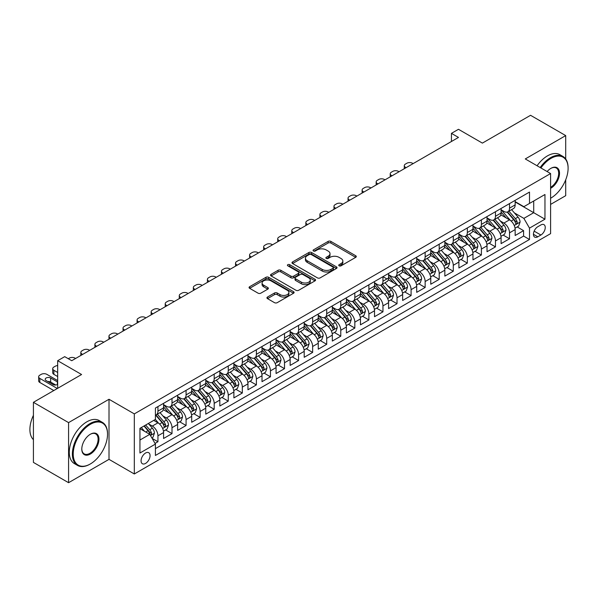 <?xml version="1.0" encoding="UTF-8"?>
<svg xmlns="http://www.w3.org/2000/svg" width="598" height="598" viewBox="0 0 598 598"><rect width="100%" height="100%" fill="white"/><g stroke="black" fill="none" stroke-linecap="round" stroke-linejoin="round"><path stroke-width="0.9" d="M339.118 265.818A1.368 0.792 0 0 0 341.054 265.818L355.72 257.349A1.951 1.129 0 0 0 356.288 256.549A1.951 1.129 0 0 0 355.72 255.75L330.873 241.405A1.951 1.129 0 0 0 328.108 241.405L313.442 249.874A1.368 0.792 0 0 0 313.046 250.435A1.368 0.792 0 0 0 313.442 250.988A1.368 0.792 0 0 0 315.378 250.988L317.276 249.897A6.249 3.603 0 0 1 326.112 249.897L328.182 251.093A6.249 3.603 0 0 1 330.006 253.642A6.249 3.603 0 0 1 328.182 256.191L326.284 257.29A1.368 0.792 0 0 0 325.88 257.843A1.368 0.792 0 0 0 326.284 258.403A1.368 0.792 0 0 0 328.212 258.403L330.111 257.304A6.249 3.603 0 0 1 338.946 257.304L341.017 258.5A6.249 3.603 0 0 1 342.848 261.057A6.249 3.603 0 0 1 341.017 263.606L339.118 264.697A1.368 0.792 0 0 0 338.722 265.258A1.368 0.792 0 0 0 339.118 265.818L339.118 264.697M145.568 463.42A6.361 3.678 120 0 0 149.724 457.806A6.361 3.678 120 0 0 148.752 452.708A6.361 3.678 120 0 0 145.568 453.022A6.361 3.678 120 0 0 141.412 458.629A6.361 3.678 120 0 0 142.391 463.734A6.361 3.678 120 0 0 145.568 463.42M267.508 297.034A1.951 1.129 0 0 0 266.94 297.834A1.951 1.129 0 0 0 267.508 298.634L274.482 302.655A1.951 1.129 0 0 0 277.24 302.655L293.528 293.252A1.951 1.129 0 0 0 294.104 292.452A1.951 1.129 0 0 0 293.528 291.66L268.681 277.315A1.951 1.129 0 0 0 265.923 277.315L249.635 286.719A1.951 1.129 0 0 0 249.067 287.511A1.951 1.129 0 0 0 249.635 288.311L258.059 293.17A1.951 1.129 0 0 0 260.818 293.17L267.784 289.148A1.951 1.129 0 0 0 268.36 288.348A1.951 1.129 0 0 0 267.784 287.556L263.613 285.141A5.225 3.012 0 0 1 262.081 283.011A5.225 3.012 0 0 1 265.303 280.223A5.225 3.012 0 0 1 270.999 280.881L287.354 290.322A5.225 3.012 0 0 1 288.886 292.452A5.225 3.012 0 0 1 285.657 295.24A5.225 3.012 0 0 1 279.969 294.582L277.24 293.013A1.951 1.129 0 0 0 274.482 293.013L267.508 297.034L267.508 298.634M565.708 158.993L565.708 135.597L530.553 115.302L482.384 143.109L458.479 129.303L451.445 133.361L458.479 137.428L71.738 360.706L64.704 356.647L57.677 360.706L57.677 388.311M68.576 422.614L68.576 482.698L109.008 459.354L109.008 399.27L68.576 422.614L33.413 402.319L81.582 374.512L57.677 360.706M109.008 399.27L134.318 413.891L550.594 173.555L550.594 233.639L134.318 473.975L134.318 413.891M565.708 135.597L525.276 158.941L550.594 173.555M317.411 277.868A1.951 1.129 0 0 0 320.177 277.868L336.465 268.465A1.951 1.129 0 0 0 337.033 267.665A1.951 1.129 0 0 0 336.465 266.872L311.618 252.528A1.951 1.129 0 0 0 308.852 252.528L292.564 261.931A1.951 1.129 0 0 0 291.996 262.724A1.951 1.129 0 0 0 292.564 263.524L317.411 277.868M288.348 266.11A1.368 0.792 0 0 1 289.738 266.304L289.738 264.682L314.997 279.266A1.951 1.129 0 0 1 315.572 280.058A1.951 1.129 0 0 1 314.997 280.858L298.708 290.262A1.951 1.129 0 0 1 295.95 290.262L271.103 275.917L271.103 274.325A1.951 1.129 0 0 0 270.528 275.117A1.951 1.129 0 0 0 271.103 275.917M271.103 274.325L278.07 270.296A1.951 1.129 0 0 1 280.836 270.296L290.912 276.119A1.951 1.129 0 0 0 293.67 276.119L298.297 273.443A1.951 1.129 0 0 0 298.865 272.651A1.951 1.129 0 0 0 298.297 271.851L287.802 265.796A1.368 0.792 0 0 1 287.406 265.235A1.368 0.792 0 0 1 288.243 264.51A1.368 0.792 0 0 1 289.738 264.682M68.576 482.698L33.413 462.404L33.413 402.319M550.594 204.411L565.708 195.681L565.708 179.789M155.024 443.424L157.947 441.735L152.109 438.371M148.79 424.027L152.318 426.068A7.953 4.59 60 0 1 157.947 435.807L163.568 432.563L163.568 438.491L172.007 433.617L165.609 429.925M162.85 415.909L166.386 417.95A7.953 4.59 60 0 1 172.007 427.69L177.636 424.445L177.636 430.373L186.075 425.499L179.677 421.807M176.918 407.791L180.447 409.832A7.953 4.59 60 0 1 186.075 419.572L191.696 416.328L191.696 422.255L200.136 417.382L193.737 413.689M190.979 399.673L194.507 401.707A7.953 4.59 60 0 1 200.136 411.454L205.764 408.202L205.764 414.13L214.196 409.264L207.798 405.564M205.039 391.555L208.575 393.589A7.953 4.59 60 0 1 214.196 403.336L219.825 400.084L219.825 406.012L228.264 401.138L221.865 397.446M219.107 383.43L222.635 385.471A7.953 4.59 60 0 1 228.264 395.211L233.885 391.967L233.885 397.894L242.325 393.021L235.926 389.328M233.168 375.312L236.703 377.353A7.953 4.59 60 0 1 242.325 387.093L247.953 383.849L247.953 389.776L256.385 384.903L249.986 381.21M247.236 367.194L250.764 369.235A7.953 4.59 60 0 1 256.385 378.975L262.014 375.731L262.014 381.659L270.453 376.785L264.054 373.092M261.296 359.077L264.824 361.11A7.953 4.59 60 0 1 270.453 370.857L276.074 367.606L276.074 373.533L284.513 368.667L278.115 364.967M275.357 350.959L278.892 352.992A7.953 4.59 60 0 1 284.513 362.739L290.142 359.488L290.142 365.415L298.581 360.542L292.183 356.849M289.425 342.833L292.953 344.874A7.953 4.59 60 0 1 298.581 354.614L304.203 351.37L304.203 357.298L312.642 352.424L306.243 348.731M303.485 334.716L307.013 336.756A7.953 4.59 60 0 1 312.642 346.496L318.263 343.252L318.263 349.18L326.702 344.306L320.304 340.613M317.545 326.598L321.081 328.638A7.953 4.59 60 0 1 326.702 338.378L332.331 335.134L332.331 341.062L340.77 336.188L334.372 332.495M331.613 318.48L335.142 320.513A7.953 4.59 60 0 1 340.77 330.26L346.392 327.009L346.392 332.937L354.831 328.07L348.432 324.37M345.674 310.362L349.202 312.395A7.953 4.59 60 0 1 354.831 322.143L360.459 318.891L360.459 324.819L368.891 319.945L362.493 316.252M359.734 302.237L363.27 304.277A7.953 4.59 60 0 1 368.891 314.017L374.52 310.773L374.52 316.701L382.959 311.827L376.561 308.134M373.802 294.119L377.331 296.16A7.953 4.59 60 0 1 382.959 305.899L388.58 302.655L388.58 308.583L397.02 303.709L390.621 300.017M387.863 286.001L391.398 288.042A7.953 4.59 60 0 1 397.02 297.782L402.648 294.537L402.648 300.465L411.088 295.591L404.682 291.899M401.931 277.883L405.459 279.916A7.953 4.59 60 0 1 411.088 289.664L416.709 286.412L416.709 292.34L425.148 287.474L418.75 283.773M415.991 269.765L419.519 271.798A7.953 4.59 60 0 1 425.148 281.546L430.769 278.294L430.769 284.222L439.209 279.348L432.81 275.656M430.052 261.64L433.587 263.681A7.953 4.59 60 0 1 439.209 273.421L444.837 270.176L444.837 276.104L453.277 271.23L446.878 267.538M444.12 253.522L447.648 255.563A7.953 4.59 60 0 1 453.277 265.303L458.898 262.059L458.898 267.986L467.337 263.113L460.938 259.42M458.18 245.404L461.708 247.445A7.953 4.59 60 0 1 467.337 257.185L472.966 253.941L472.966 259.868L481.397 254.995L474.999 251.302M472.241 237.286L475.776 239.32A7.953 4.59 60 0 1 481.397 249.067L487.026 245.815L487.026 251.743L495.465 246.877L489.067 243.177M486.309 229.169L489.837 231.202A7.953 4.59 60 0 1 495.465 240.949L501.087 237.698L501.087 243.625L509.526 238.751L509.526 232.831A7.953 4.59 -120 0 0 503.905 223.084L500.369 221.043M503.127 235.059L509.526 238.751M163.568 432.563A7.953 4.59 -120 0 0 157.947 422.823L153.723 420.387M177.636 424.445A7.953 4.59 -120 0 0 172.007 414.698L163.314 409.682M191.696 416.328A7.953 4.59 -120 0 0 186.075 406.58L177.374 401.557M205.764 408.202A7.953 4.59 -120 0 0 200.136 398.462L191.435 393.439M219.825 400.084A7.953 4.59 -120 0 0 214.196 390.345L205.503 385.321M233.885 391.967A7.953 4.59 -120 0 0 228.264 382.227L219.563 377.203M247.953 383.849A7.953 4.59 -120 0 0 242.325 374.101L233.631 369.086M262.014 375.731A7.953 4.59 -120 0 0 256.385 365.983L247.692 360.96M276.074 367.606A7.953 4.59 -120 0 0 270.453 357.866L261.752 352.842M290.142 359.488A7.953 4.59 -120 0 0 284.513 349.748L275.82 344.725M304.203 351.37A7.953 4.59 -120 0 0 298.581 341.63L289.881 336.607M318.263 343.252A7.953 4.59 -120 0 0 312.642 333.505L303.941 328.489M332.331 335.134A7.953 4.59 -120 0 0 326.702 325.387L318.009 320.364M346.392 327.009A7.953 4.59 -120 0 0 340.77 317.269L332.069 312.246M360.459 318.891A7.953 4.59 -120 0 0 354.831 309.151L346.137 304.128M374.52 310.773A7.953 4.59 -120 0 0 368.891 301.033L360.198 296.01M388.58 302.655A7.953 4.59 -120 0 0 382.959 292.908L374.258 287.892M402.648 294.537A7.953 4.59 -120 0 0 397.02 284.79L388.326 279.767M386.899 278.945L382.959 276.672L382.959 281.217A7.953 4.59 60 0 1 381.307 284.857A7.953 4.59 60 0 1 377.331 284.469L374.52 282.839M416.709 286.412A7.953 4.59 -120 0 0 411.088 276.672L402.387 271.649M430.769 278.294A7.953 4.59 -120 0 0 425.148 268.554L416.447 263.531M444.837 270.176A7.953 4.59 -120 0 0 439.209 260.436L430.515 255.413M458.898 262.059A7.953 4.59 -120 0 0 453.277 252.311L444.576 247.295M472.966 253.941A7.953 4.59 -120 0 0 467.337 244.193L458.636 239.17M487.026 245.815A7.953 4.59 -120 0 0 481.397 236.075L472.704 231.052M501.087 237.698A7.953 4.59 -120 0 0 495.465 227.958L486.765 222.934M540.891 224.953L537.796 226.739A6.167 3.558 120 0 0 533.767 232.174A6.167 3.558 120 0 0 534.709 237.114A6.167 3.558 120 0 0 537.796 236.808L540.891 235.021A6.167 3.558 120 0 0 544.913 229.587A6.167 3.558 120 0 0 543.971 224.646A6.167 3.558 120 0 0 540.891 224.953M139.947 440.031L149.792 434.35L155.413 444.09L155.413 455.459L529.499 239.484L529.499 228.122L523.87 218.375L514.437 212.925M155.413 444.09L139.947 453.022L139.947 428.34L155.413 419.407L155.413 408.045L529.499 192.07L529.499 203.432L544.965 194.507L544.965 219.189L529.499 228.122M163.568 404.629L166.386 406.259A7.953 4.59 60 0 0 170.363 406.647L175.984 403.403A7.953 4.59 -120 0 0 177.636 399.763L177.636 395.211M177.636 396.511L180.447 398.133A7.953 4.59 60 0 0 184.423 398.53L190.052 395.285A7.953 4.59 -120 0 0 191.696 391.645L191.696 387.093M191.696 388.394L194.507 390.016A7.953 4.59 60 0 0 198.491 390.412L204.112 387.168A7.953 4.59 -120 0 0 205.764 383.52L205.764 378.975M205.764 380.276L208.575 381.898A7.953 4.59 60 0 0 212.552 382.294L218.173 379.042A7.953 4.59 -120 0 0 219.825 375.402L219.825 370.857M219.825 372.158L222.635 373.78A7.953 4.59 60 0 0 226.612 374.176L232.241 370.924A7.953 4.59 -120 0 0 233.885 367.284L233.885 362.739M233.885 364.033L236.703 365.662A7.953 4.59 60 0 0 240.68 366.051L246.301 362.807A7.953 4.59 -120 0 0 247.953 359.166L247.953 354.614M247.953 355.915L250.764 357.537A7.953 4.59 60 0 0 254.741 357.933L260.369 354.689A7.953 4.59 -120 0 0 262.014 351.048L262.014 346.496M262.014 347.797L264.824 349.419A7.953 4.59 60 0 0 268.801 349.815L274.43 346.571A7.953 4.59 -120 0 0 276.074 342.923L276.074 338.378M276.074 339.679L278.892 341.301A7.953 4.59 60 0 0 282.869 341.697L288.49 338.446A7.953 4.59 -120 0 0 290.142 334.805L290.142 330.26M290.142 331.561L292.953 333.183A7.953 4.59 60 0 0 296.929 333.579L302.558 330.328A7.953 4.59 -120 0 0 304.203 326.687L304.203 322.143M304.203 323.436L307.013 325.065A7.953 4.59 60 0 0 310.997 325.454L316.619 322.21A7.953 4.59 -120 0 0 318.263 318.57L318.263 314.017M318.263 315.318L321.081 316.94A7.953 4.59 60 0 0 325.058 317.336L330.679 314.092A7.953 4.59 -120 0 0 332.331 310.452L332.331 305.899M332.331 307.2L335.142 308.822A7.953 4.59 60 0 0 339.118 309.218L344.747 305.974A7.953 4.59 -120 0 0 346.392 302.326L346.392 297.782M346.392 299.082L349.202 300.704A7.953 4.59 60 0 0 353.186 301.1L358.807 297.849A7.953 4.59 -120 0 0 360.459 294.209L360.459 289.664M360.459 290.964L363.27 292.586A7.953 4.59 60 0 0 367.247 292.983L372.875 289.731A7.953 4.59 -120 0 0 374.52 286.091L374.52 281.546M388.58 274.721L391.398 276.343A7.953 4.59 60 0 0 395.375 276.739L400.996 273.495A7.953 4.59 -120 0 0 402.648 269.855L402.648 265.303M402.648 266.603L405.459 268.225A7.953 4.59 60 0 0 409.436 268.622L415.064 265.377A7.953 4.59 -120 0 0 416.709 261.73L416.709 257.185M416.709 258.486L419.519 260.108A7.953 4.59 60 0 0 423.496 260.504L429.125 257.252A7.953 4.59 -120 0 0 430.769 253.612L430.769 249.067M430.769 250.368L433.587 251.99A7.953 4.59 60 0 0 437.564 252.386L443.185 249.134A7.953 4.59 -120 0 0 444.837 245.494L444.837 240.949M444.837 242.242L447.648 243.872A7.953 4.59 60 0 0 451.625 244.261L457.253 241.016A7.953 4.59 -120 0 0 458.898 237.376L458.898 232.824M458.898 234.124L461.708 235.754A7.953 4.59 60 0 0 465.693 236.143L471.314 232.899A7.953 4.59 -120 0 0 472.966 229.258L472.966 224.706M472.966 226.007L475.776 227.629A7.953 4.59 60 0 0 479.753 228.025L485.374 224.781A7.953 4.59 -120 0 0 487.026 221.133L487.026 216.588M487.026 217.889L489.837 219.511A7.953 4.59 60 0 0 493.813 219.907L499.442 216.655A7.953 4.59 -120 0 0 501.087 213.015L501.087 208.47M155.413 448.642L523.586 236.075L523.586 230.634L515.155 235.507L515.155 229.58A7.953 4.59 -120 0 0 509.526 219.84L500.832 214.817M501.087 209.771L503.905 211.393A7.953 4.59 -120 0 0 507.881 211.789A7.953 4.59 -120 0 0 509.526 208.141L509.526 203.597M507.881 211.789L513.503 208.538A7.953 4.59 -120 0 0 515.155 204.897L515.155 200.352M157.947 406.58L157.947 411.125A7.953 4.59 60 0 1 156.295 414.773A7.953 4.59 60 0 1 155.413 415.094M156.295 414.773L161.923 411.521A7.953 4.59 -120 0 0 163.568 407.881L163.568 403.336M172.007 398.462L172.007 403.007A7.953 4.59 60 0 1 170.363 406.647M186.075 390.345L186.075 394.889A7.953 4.59 60 0 1 184.423 398.53M200.136 382.219L200.136 386.771A7.953 4.59 60 0 1 198.491 390.412M214.196 374.101L214.196 378.654A7.953 4.59 60 0 1 212.552 382.294M228.264 365.983L228.264 370.528A7.953 4.59 60 0 1 226.612 374.176M242.325 357.866L242.325 362.41A7.953 4.59 60 0 1 240.68 366.051M256.385 349.748L256.385 354.293A7.953 4.59 60 0 1 254.741 357.933M270.453 341.622L270.453 346.175A7.953 4.59 60 0 1 268.801 349.815M284.513 333.505L284.513 338.057A7.953 4.59 60 0 1 282.869 341.697M298.581 325.387L298.581 329.932A7.953 4.59 60 0 1 296.929 333.579M312.642 317.269L312.642 321.814A7.953 4.59 60 0 1 310.997 325.454M326.702 309.151L326.702 313.696A7.953 4.59 60 0 1 325.058 317.336M340.77 301.033L340.77 305.578A7.953 4.59 60 0 1 339.118 309.218M354.831 292.908L354.831 297.46A7.953 4.59 60 0 1 353.186 301.1M368.891 284.79L368.891 289.335A7.953 4.59 60 0 1 367.247 292.983M381.307 284.857L386.936 281.613A7.953 4.59 -120 0 0 388.58 277.973L388.58 273.421M397.02 268.554L397.02 273.099A7.953 4.59 60 0 1 395.375 276.739M411.088 260.436L411.088 264.981A7.953 4.59 60 0 1 409.436 268.622M425.148 252.311L425.148 256.863A7.953 4.59 60 0 1 423.496 260.504M439.209 244.193L439.209 248.738A7.953 4.59 60 0 1 437.564 252.386M453.277 236.075L453.277 240.62A7.953 4.59 60 0 1 451.625 244.261M467.337 227.958L467.337 232.502A7.953 4.59 60 0 1 465.693 236.143M481.397 219.84L481.397 224.385A7.953 4.59 60 0 1 479.753 228.025M495.465 211.714L495.465 216.267A7.953 4.59 60 0 1 493.813 219.907M495.465 240.949L495.465 246.877M481.397 249.067L481.397 254.995M467.337 257.185L467.337 263.113M453.277 265.303L453.277 271.23M439.209 273.421L439.209 279.348M425.148 281.546L425.148 287.474M411.088 289.664L411.088 295.591M397.02 297.782L397.02 303.709M382.959 305.899L382.959 311.827M368.891 314.017L368.891 319.945M354.831 322.143L354.831 328.07M340.77 330.26L340.77 336.188M326.702 338.378L326.702 344.306M312.642 346.496L312.642 352.424M298.581 354.614L298.581 360.542M284.513 362.739L284.513 368.667M270.453 370.857L270.453 376.785M256.385 378.975L256.385 384.903M242.325 387.093L242.325 393.021M228.264 395.211L228.264 401.138M214.196 403.336L214.196 409.264M200.136 411.454L200.136 417.382M186.075 419.572L186.075 425.499M172.007 427.69L172.007 433.617M157.947 435.807L157.947 441.735M149.792 434.35L139.947 428.669M523.87 218.375L533.715 212.694L533.715 201.003L544.965 194.507M515.155 201.975L544.965 219.189M515.155 201.646L523.87 206.684L529.499 203.432M109.008 459.354L134.318 473.975M451.445 133.361L451.445 141.487M517.188 226.941L523.586 230.634M523.586 236.075L529.499 239.484M339.664 266.005L341.017 265.228A6.249 3.603 0 0 0 342.848 262.679L342.848 261.057M330.006 253.642L330.006 255.264A6.249 3.603 0 0 1 328.182 257.813L326.829 258.598M355.69 257.364L330.873 243.035A1.951 1.129 0 0 0 328.108 243.035L313.987 251.182M336.465 266.872L336.465 268.465L311.618 254.15A1.951 1.129 0 0 0 308.852 254.15L292.594 263.539M333.011 268.225A1.368 0.792 0 0 0 333.415 267.665A1.368 0.792 0 0 0 333.011 267.112L311.199 254.516A1.368 0.792 0 0 0 309.271 254.516L307.267 255.675A6.249 3.603 0 0 0 305.436 258.224A6.249 3.603 0 0 0 307.267 260.773L322.173 269.384A6.249 3.603 0 0 0 331.008 269.384L333.011 268.225L333.011 269.848A1.368 0.792 0 0 0 333.415 269.294L333.415 267.665M305.436 258.224L305.436 259.846A6.249 3.603 0 0 0 307.267 262.395L307.267 260.773M333.011 269.848L331.008 271.006A6.249 3.603 0 0 1 322.173 271.006L307.267 262.395M271.126 275.932L278.07 271.926L278.07 270.296M298.865 272.651L298.865 274.273A1.951 1.129 0 0 1 298.297 275.073L293.67 277.741A1.951 1.129 0 0 1 290.912 277.741L280.836 271.926A1.951 1.129 0 0 0 278.07 271.926M289.738 266.304L314.974 280.873M301.362 282.151A5.225 3.012 0 0 0 307.058 282.809A5.225 3.012 0 0 0 310.28 280.021A5.225 3.012 0 0 0 308.747 277.891L302.984 274.564A1.951 1.129 0 0 0 300.226 274.564L295.606 277.233A1.951 1.129 0 0 0 295.031 278.025A1.951 1.129 0 0 0 295.606 278.825L301.362 282.151L301.362 283.773A5.225 3.012 0 0 0 307.058 284.431A5.225 3.012 0 0 0 310.28 281.643L310.28 280.021M295.031 278.025L295.031 279.655A1.951 1.129 0 0 0 295.606 280.447L295.606 278.825M301.362 283.773L295.606 280.447M288.886 292.452L288.886 294.074A5.225 3.012 0 0 1 285.657 296.862A5.225 3.012 0 0 1 279.969 296.212L277.24 294.635A1.951 1.129 0 0 0 274.482 294.635L267.538 298.649M262.081 283.011L262.081 284.633A5.225 3.012 0 0 0 263.613 286.763L263.613 285.141M267.762 289.163L263.613 286.763M293.506 293.267L268.681 278.937A1.951 1.129 0 0 0 265.923 278.937L249.658 288.326M515.035 228.189L518.668 226.089L520.073 222.03A5.27 3.042 -120 0 0 518.018 217.081L511.596 209.644M406.094 167.672L405.459 167.305A3.977 2.295 -0 0 1 404.293 165.683A3.977 2.295 -0 0 1 405.459 164.054L406.864 163.247A3.977 2.295 -0 0 1 412.493 163.247L413.121 163.613M510.311 220.348L502.686 211.528A15.212 8.783 -120 0 0 501.087 209.853M506.132 217.874L501.864 212.94A12.633 7.288 -120 0 0 501.087 212.088M507.164 212.073L513.66 219.601A5.27 3.042 60 0 1 515.543 223.226C516.336 224.287 516.896 223.966 517.225 222.254A5.27 3.042 -120 0 0 515.349 218.621L508.92 211.184M507.545 211.946L514.527 220.034A2.684 1.547 60 0 1 515.207 221.088L517.225 222.254M515.543 223.226L515.925 223.854M550.594 198.237L550.945 198.035L550.594 198.237A24.264 14.008 120 0 0 550.945 198.035L550.945 198.035A24.264 14.008 120 0 0 568.1 168.322A24.264 14.008 120 0 0 550.945 158.41A24.264 14.008 120 0 0 540.898 167.963M540.173 167.545A24.862 14.352 -60 0 1 550.519 157.685A24.862 14.352 -60 0 1 562.95 156.452A24.862 14.352 -60 0 1 568.1 167.829A24.862 14.352 -60 0 1 568.1 168.075M547.125 171.559A12.132 7.004 -60 0 1 550.945 168.322A12.132 7.004 -60 0 1 559.519 173.271A12.132 7.004 -60 0 1 550.945 188.131A12.132 7.004 -60 0 1 550.594 188.325M537.079 165.758A24.862 14.352 -60 0 1 547.424 155.899A24.862 14.352 -60 0 1 559.855 154.665L562.95 156.452M550.594 187.361A11.534 6.66 120 0 0 558.069 177.187A11.534 6.66 120 0 0 556.29 167.993A11.534 6.66 120 0 0 550.728 168.449M89.947 464.19L90.373 463.943A24.264 14.008 120 0 0 107.528 434.23A24.264 14.008 120 0 0 90.373 424.318A24.264 14.008 120 0 0 73.218 454.039A24.264 14.008 120 0 0 90.373 463.943L89.947 464.19A24.862 14.352 -60 0 1 77.523 465.416A24.862 14.352 -60 0 1 73.711 445.495A24.862 14.352 -60 0 1 89.947 423.593A24.862 14.352 -60 0 1 102.378 422.36A24.862 14.352 -60 0 1 107.528 433.737A24.862 14.352 -60 0 1 107.528 433.984M90.373 454.039A12.132 7.004 -60 0 1 81.791 449.083A12.132 7.004 -60 0 1 90.373 434.23L90.373 434.23A12.132 7.004 -60 0 1 98.954 439.179A12.132 7.004 -60 0 1 90.373 454.039M81.799 448.836A11.534 6.66 120 0 0 84.183 453.882A11.534 6.66 120 0 0 89.947 453.306A11.534 6.66 120 0 0 97.489 443.14A11.534 6.66 120 0 0 95.717 433.901A11.534 6.66 120 0 0 90.156 434.357M77.523 465.416L74.429 463.637A24.862 14.352 -60 0 1 70.616 443.709A24.862 14.352 -60 0 1 86.86 421.807A24.862 14.352 -60 0 1 99.283 420.573L102.378 422.36M33.413 439.665A24.862 14.352 -60 0 1 33.413 415.311M500.967 236.307L504.607 234.207L506.013 230.148A5.27 3.042 -120 0 0 503.957 225.199L497.536 217.762M392.026 175.79L391.398 175.423A3.977 2.295 -0 0 1 390.232 173.801A3.977 2.295 -0 0 1 391.398 172.179L392.804 171.364A3.977 2.295 -0 0 1 398.425 171.364L399.06 171.731M496.243 228.473L488.626 219.645A15.212 8.783 -120 0 0 487.026 217.978M492.064 225.992L487.804 221.058A12.633 7.288 -120 0 0 487.026 220.214M493.096 220.191L499.599 227.718A5.27 3.042 60 0 1 501.475 231.344C502.268 232.405 502.828 232.084 503.165 230.372A5.27 3.042 -120 0 0 501.288 226.739L494.86 219.302M493.485 220.071L500.466 228.152A2.684 1.547 60 0 1 501.139 229.206L503.165 230.372M501.475 231.344L501.864 231.972M486.907 244.425L490.539 242.325L491.945 238.266A5.27 3.042 -120 0 0 489.897 233.317L483.468 225.88M377.966 183.907L377.331 183.541A3.977 2.295 -0 0 1 376.164 181.919A3.977 2.295 -0 0 1 377.331 180.297L378.736 179.482A3.977 2.295 -0 0 1 384.365 179.482L384.992 179.849M482.182 236.591L474.558 227.763A15.212 8.783 -120 0 0 472.966 226.096M478.004 234.117L473.743 229.176A12.633 7.288 -120 0 0 472.966 228.331M479.035 228.309L485.539 235.836A5.27 3.042 60 0 1 487.415 239.469C488.207 240.523 488.768 240.202 489.104 238.49A5.27 3.042 -120 0 0 487.221 234.865L480.799 227.419M479.417 228.189L486.398 236.27A2.684 1.547 60 0 1 487.078 237.324L489.104 238.49M487.415 239.469L487.796 240.09M472.846 252.543L476.479 250.45L477.884 246.383A5.27 3.042 -120 0 0 475.829 241.435L469.408 233.997M363.898 192.025L363.27 191.659A3.977 2.295 -0 0 1 362.104 190.037A3.977 2.295 -0 0 1 363.27 188.415L364.675 187.6A3.977 2.295 -0 0 1 370.304 187.6L370.932 187.966M468.122 244.709L460.497 235.889A15.212 8.783 -120 0 0 458.898 234.214M463.936 242.235L459.675 237.301A12.633 7.288 -120 0 0 458.898 236.449M464.975 236.427L471.471 243.954A5.27 3.042 60 0 1 473.354 247.587C474.139 248.648 474.707 248.32 475.036 246.608A5.27 3.042 -120 0 0 473.16 242.982L466.732 235.545M465.356 236.307L472.338 244.395A2.684 1.547 60 0 1 473.018 245.442L475.036 246.608M473.354 247.587L473.736 248.207M458.778 260.661L462.418 258.568L463.824 254.509A5.27 3.042 -120 0 0 461.768 249.56L455.34 242.115M349.837 200.151L349.202 199.784A3.977 2.295 -0 0 1 348.043 198.155A3.977 2.295 -0 0 1 349.202 196.533L350.615 195.725A3.977 2.295 -0 0 1 356.236 195.725L356.871 196.084M454.054 252.827L446.437 244.006A15.212 8.783 -120 0 0 444.837 242.332M449.875 250.353L445.615 245.419A12.633 7.288 -120 0 0 444.837 244.567M450.907 244.552L457.41 252.072A5.27 3.042 60 0 1 459.286 255.705C460.079 256.766 460.639 256.437 460.976 254.733A5.27 3.042 -120 0 0 459.1 251.1L452.671 243.663M451.288 244.425L458.277 252.513A2.684 1.547 60 0 1 458.95 253.559L460.976 254.733M459.286 255.705L459.668 256.333M444.718 268.786L448.351 266.686L449.756 262.627A5.27 3.042 -120 0 0 447.708 257.678L441.279 250.241M335.777 208.268L335.142 207.902A3.977 2.295 -0 0 1 333.976 206.28A3.977 2.295 -0 0 1 335.142 204.651L336.547 203.843A3.977 2.295 -0 0 1 342.176 203.843L342.804 204.21M439.993 260.945L432.369 252.124A15.212 8.783 -120 0 0 430.769 250.45M435.815 258.471L431.554 253.537A12.633 7.288 -120 0 0 430.769 252.685M436.846 252.67L443.342 260.197A5.27 3.042 60 0 1 445.226 263.823C446.018 264.884 446.579 264.563 446.915 262.851A5.27 3.042 -120 0 0 445.032 259.218L438.611 251.78M437.228 252.543L444.209 260.631A2.684 1.547 60 0 1 444.89 261.685L446.915 262.851M445.226 263.823L445.607 264.451M430.657 276.904L434.29 274.803L435.695 270.745A5.27 3.042 -120 0 0 433.64 265.796L427.219 258.358M321.709 216.386L321.081 216.02A3.977 2.295 -0 0 1 319.915 214.398A3.977 2.295 -0 0 1 321.081 212.776L322.486 211.961A3.977 2.295 -0 0 1 328.108 211.961L328.743 212.327M425.925 269.07L418.308 260.242A15.212 8.783 -120 0 0 416.709 258.568M421.747 266.588L417.486 261.655A12.633 7.288 -120 0 0 416.709 260.81M422.786 260.788L429.282 268.315A5.27 3.042 60 0 1 431.158 271.941C431.95 273.002 432.518 272.681 432.847 270.969A5.27 3.042 -120 0 0 430.971 267.336L424.543 259.898M423.167 260.668L430.149 268.749A2.684 1.547 60 0 1 430.822 269.803L432.847 270.969M431.158 271.941L431.547 272.568M416.589 285.022L420.222 282.921L421.627 278.862A5.27 3.042 -120 0 0 419.579 273.914L413.151 266.476M307.649 224.504L307.013 224.138A3.977 2.295 -0 0 1 305.855 222.516A3.977 2.295 -0 0 1 307.013 220.894L308.426 220.079A3.977 2.295 -0 0 1 314.047 220.079L314.683 220.445M411.865 277.188L404.248 268.36A15.212 8.783 -120 0 0 402.648 266.693M407.687 274.714L403.426 269.773A12.633 7.288 -120 0 0 402.648 268.928M408.718 268.906L415.221 276.433A5.27 3.042 60 0 1 417.098 280.066C417.89 281.12 418.45 280.798 418.787 279.087A5.27 3.042 -120 0 0 416.903 275.461L410.482 268.016M409.099 268.786L416.088 276.867A2.684 1.547 60 0 1 416.761 277.921L418.787 279.087M417.098 280.066L417.479 280.686M402.529 293.14L406.162 291.047L407.567 286.98A5.27 3.042 -120 0 0 405.519 282.032L399.09 274.594M293.588 232.622L292.953 232.256A3.977 2.295 -0 0 1 291.787 230.634A3.977 2.295 -0 0 1 292.953 229.012L294.358 228.197A3.977 2.295 -0 0 1 299.987 228.197L300.615 228.563M397.805 285.306L390.18 276.485A15.212 8.783 -120 0 0 388.58 274.811M393.626 282.832L389.358 277.898A12.633 7.288 -120 0 0 388.58 277.046M394.658 277.024L401.153 284.551A5.27 3.042 60 0 1 403.037 288.184C403.829 289.245 404.39 288.916 404.719 287.204A5.27 3.042 -120 0 0 402.843 283.579L396.414 276.141M395.039 276.904L402.02 284.992A2.684 1.547 60 0 1 402.701 286.038L404.719 287.204M403.037 288.184L403.418 288.804M388.468 301.257L392.101 299.164L393.506 295.106A5.27 3.042 -120 0 0 391.451 290.157L385.03 282.712M279.52 240.747L278.892 240.381A3.977 2.295 -0 0 1 277.726 238.751A3.977 2.295 -0 0 1 278.892 237.129L280.298 236.322A3.977 2.295 -0 0 1 285.919 236.322L286.554 236.681M383.737 293.424L376.12 284.603A15.212 8.783 -120 0 0 374.52 282.929M379.558 290.949L375.297 286.016A12.633 7.288 -120 0 0 374.52 285.164M380.59 285.149L387.093 292.669A5.27 3.042 60 0 1 388.969 296.302C389.761 297.363 390.33 297.034 390.658 295.33A5.27 3.042 -120 0 0 388.782 291.697L382.354 284.259M380.978 285.022L387.96 293.11A2.684 1.547 60 0 1 388.633 294.156L390.658 295.33M388.969 296.302L389.358 296.929M374.4 309.383L378.033 307.282L379.438 303.223A5.27 3.042 -120 0 0 377.39 298.275L370.962 290.837M265.46 248.865L264.824 248.499A3.977 2.295 -0 0 1 263.658 246.877A3.977 2.295 -0 0 1 264.824 245.247L266.23 244.44A3.977 2.295 -0 0 1 271.858 244.44L272.494 244.806M369.676 301.541L362.059 292.721A15.212 8.783 -120 0 0 360.459 291.047M365.498 299.067L361.237 294.134A12.633 7.288 -120 0 0 360.459 293.282M366.529 293.267L373.032 300.787A5.27 3.042 60 0 1 374.909 304.419C375.701 305.481 376.262 305.159 376.598 303.448A5.27 3.042 -120 0 0 374.714 299.815L368.293 292.377M366.91 293.14L373.892 301.228A2.684 1.547 60 0 1 374.572 302.282L376.598 303.448M374.909 304.419L375.29 305.047M360.34 317.501L363.973 315.4L365.378 311.341A5.27 3.042 -120 0 0 363.322 306.393L356.901 298.955M251.392 256.983L250.764 256.617A3.977 2.295 -0 0 1 249.598 254.995A3.977 2.295 -0 0 1 250.764 253.373L252.169 252.558A3.977 2.295 -0 0 1 257.798 252.558L258.426 252.924M355.616 309.667L347.991 300.839A15.212 8.783 -120 0 0 346.392 299.164M351.437 307.185L347.169 302.252A12.633 7.288 -120 0 0 346.392 301.407M352.469 301.385L358.964 308.912A5.27 3.042 60 0 1 360.848 312.537C361.641 313.599 362.201 313.277 362.53 311.565A5.27 3.042 -120 0 0 360.654 307.933L354.225 300.495M352.85 301.265L359.832 309.345A2.684 1.547 60 0 1 360.512 310.399L362.53 311.565M360.848 312.537L361.229 313.165M346.272 325.618L349.912 323.518L351.318 319.459A5.27 3.042 -120 0 0 349.262 314.511L342.833 307.073M237.331 265.101L236.703 264.735A3.977 2.295 -0 0 1 235.537 263.113A3.977 2.295 -0 0 1 236.703 261.49L238.109 260.676A3.977 2.295 -0 0 1 243.73 260.676L244.365 261.042M341.548 317.785L333.931 308.957A15.212 8.783 -120 0 0 332.331 307.29M337.369 315.31L333.108 310.369A12.633 7.288 -120 0 0 332.331 309.525M338.401 309.502L344.904 317.03A5.27 3.042 60 0 1 346.78 320.663C347.573 321.717 348.133 321.395 348.47 319.683A5.27 3.042 -120 0 0 346.593 316.058L340.165 308.613M338.789 309.383L345.771 317.463A2.684 1.547 60 0 1 346.444 318.517L348.47 319.683M346.78 320.663L347.169 321.283M332.211 333.736L335.844 331.643L337.25 327.577A5.27 3.042 -120 0 0 335.201 322.628L328.773 315.191M223.271 273.219L222.635 272.852A3.977 2.295 -0 0 1 221.469 271.23A3.977 2.295 -0 0 1 222.635 269.608L224.041 268.794A3.977 2.295 -0 0 1 229.669 268.794L230.297 269.16M327.487 325.903L319.863 317.082A15.212 8.783 -120 0 0 318.263 315.408M323.309 323.428L319.048 318.495A12.633 7.288 -120 0 0 318.263 317.643M324.34 317.62L330.836 325.148A5.27 3.042 60 0 1 332.72 328.78C333.512 329.842 334.073 329.513 334.409 327.801A5.27 3.042 -120 0 0 332.525 324.176L326.104 316.738M324.721 317.501L331.703 325.589A2.684 1.547 60 0 1 332.383 326.635L334.409 327.801M332.72 328.78L333.101 329.401M318.151 341.854L321.784 339.761L323.189 335.702A5.27 3.042 -120 0 0 321.133 330.754L314.712 323.309M209.203 281.344L208.575 280.978A3.977 2.295 -0 0 1 207.409 279.348A3.977 2.295 -0 0 1 208.575 277.726L209.98 276.919A3.977 2.295 -0 0 1 215.601 276.919L216.237 277.278M313.419 334.02L305.802 325.2A15.212 8.783 -120 0 0 304.203 323.525M309.241 331.546L304.98 326.613A12.633 7.288 -120 0 0 304.203 325.761M310.28 325.746L316.776 333.265A5.27 3.042 60 0 1 318.652 336.898C319.444 337.96 320.012 337.631 320.341 335.927A5.27 3.042 -120 0 0 318.465 332.294L312.036 324.856M310.661 325.618L317.643 333.706A2.684 1.547 60 0 1 318.323 334.753L320.341 335.927M318.652 336.898L319.04 337.526M304.083 349.98L307.716 347.879L309.121 343.82A5.27 3.042 -120 0 0 307.073 338.872L300.644 331.434M195.142 289.462L194.507 289.096A3.977 2.295 -0 0 1 193.348 287.474A3.977 2.295 -0 0 1 194.507 285.844L195.92 285.037A3.977 2.295 -0 0 1 201.541 285.037L202.176 285.403M299.359 342.138L291.742 333.318A15.212 8.783 -120 0 0 290.142 331.643M295.18 339.664L290.92 334.731A12.633 7.288 -120 0 0 290.142 333.878M296.212 333.863L302.715 341.383A5.27 3.042 60 0 1 304.591 345.016C305.384 346.078 305.944 345.756 306.281 344.044A5.27 3.042 -120 0 0 304.397 340.411L297.976 332.974M296.593 333.736L303.582 341.824A2.684 1.547 60 0 1 304.255 342.878L306.281 344.044M304.591 345.016L304.973 345.644M290.023 358.097L293.655 355.997L295.061 351.938A5.27 3.042 -120 0 0 293.013 346.99L286.584 339.552M181.082 297.58L180.447 297.213A3.977 2.295 -0 0 1 179.28 295.591A3.977 2.295 -0 0 1 180.447 293.969L181.852 293.155A3.977 2.295 -0 0 1 187.48 293.155L188.108 293.521M285.298 350.264L277.674 341.436A15.212 8.783 -120 0 0 276.074 339.761M281.12 347.782L276.852 342.848A12.633 7.288 -120 0 0 276.074 342.004M282.151 341.981L288.647 349.509A5.27 3.042 60 0 1 290.531 353.134C291.323 354.195 291.884 353.874 292.213 352.162A5.27 3.042 -120 0 0 290.336 348.529L283.915 341.092M282.533 341.862L289.514 349.942A2.684 1.547 60 0 1 290.194 350.996L292.213 352.162M290.531 353.134L290.912 353.762M275.962 366.215L279.595 364.115L281 360.056A5.27 3.042 -120 0 0 278.945 355.107L272.524 347.67M167.014 305.698L166.386 305.331A3.977 2.295 -0 0 1 165.22 303.709A3.977 2.295 -0 0 1 166.386 302.087L167.791 301.272A3.977 2.295 -0 0 1 173.413 301.272L174.048 301.639M271.23 358.381L263.613 349.553A15.212 8.783 -120 0 0 262.014 347.887M267.052 355.907L262.791 350.966A12.633 7.288 -120 0 0 262.014 350.122M268.091 350.099L274.587 357.626A5.27 3.042 60 0 1 276.463 361.259C277.255 362.313 277.823 361.992 278.152 360.28A5.27 3.042 -120 0 0 276.276 356.655L269.848 349.21M268.472 349.98L275.454 358.06A2.684 1.547 60 0 1 276.127 359.114L278.152 360.28M276.463 361.259L276.852 361.88M261.894 374.333L265.527 372.24L266.932 368.174A5.27 3.042 -120 0 0 264.884 363.225L258.456 355.788M152.953 313.815L152.318 313.449A3.977 2.295 -0 0 1 151.152 311.827A3.977 2.295 -0 0 1 152.318 310.205L153.723 309.39A3.977 2.295 -0 0 1 159.352 309.39L159.987 309.757M257.17 366.499L249.553 357.679A15.212 8.783 -120 0 0 247.953 356.004M252.991 364.025L248.731 359.092A12.633 7.288 -120 0 0 247.953 358.239M254.023 358.217L260.526 365.744A5.27 3.042 60 0 1 262.402 369.377C263.195 370.439 263.755 370.11 264.092 368.398A5.27 3.042 -120 0 0 262.208 364.773L255.787 357.335M254.404 358.097L261.393 366.185A2.684 1.547 60 0 1 262.066 367.232L264.092 368.398M262.402 369.377L262.784 369.998M247.834 382.451L251.466 380.358L252.872 376.299A5.27 3.042 -120 0 0 250.816 371.351L244.395 363.905M138.893 321.933L138.258 321.575A3.977 2.295 -0 0 1 137.092 319.945A3.977 2.295 -0 0 1 138.258 318.323L139.663 317.516A3.977 2.295 -0 0 1 145.292 317.516L145.919 317.874M243.109 374.617L235.485 365.797A15.212 8.783 -120 0 0 233.885 364.122M238.931 372.143L234.663 367.209A12.633 7.288 -120 0 0 233.885 366.357M239.962 366.342L246.458 373.862A5.27 3.042 60 0 1 248.342 377.495C249.134 378.556 249.695 378.228 250.024 376.523A5.27 3.042 -120 0 0 248.148 372.89L241.719 365.453M240.344 366.215L247.325 374.303A2.684 1.547 60 0 1 248.006 375.35L250.024 376.523M248.342 377.495L248.723 378.123M233.766 390.576L237.406 388.476L238.811 384.417A5.27 3.042 -120 0 0 236.756 379.468L230.327 372.031M124.825 330.059L124.197 329.692A3.977 2.295 -0 0 1 123.031 328.07A3.977 2.295 -0 0 1 124.197 326.441L125.602 325.633A3.977 2.295 -0 0 1 131.224 325.633L131.859 326M229.041 382.735L221.424 373.914A15.212 8.783 -120 0 0 219.825 372.24M224.863 380.261L220.602 375.327A12.633 7.288 -120 0 0 219.825 374.475M225.894 374.46L232.398 381.98A5.27 3.042 60 0 1 234.274 385.613C235.066 386.674 235.627 386.353 235.963 384.641A5.27 3.042 -120 0 0 234.087 381.008L227.659 373.571M226.283 374.333L233.265 382.421A2.684 1.547 60 0 1 233.938 383.475L235.963 384.641M234.274 385.613L234.663 386.241M219.705 398.694L223.338 396.594L224.743 392.535A5.27 3.042 -120 0 0 222.695 387.586L216.267 380.149M110.765 338.176L110.129 337.81A3.977 2.295 -0 0 1 108.963 336.188A3.977 2.295 -0 0 1 110.129 334.566L111.534 333.751A3.977 2.295 -0 0 1 117.163 333.751L117.791 334.118M214.981 390.86L207.357 382.032A15.212 8.783 -120 0 0 205.764 380.358M210.802 388.379L206.542 383.445A12.633 7.288 -120 0 0 205.764 382.6M211.834 382.578L218.337 390.105A5.27 3.042 60 0 1 220.214 393.731C221.006 394.792 221.566 394.471 221.903 392.759A5.27 3.042 -120 0 0 220.019 389.126L213.598 381.688M212.215 382.458L219.197 390.539A2.684 1.547 60 0 1 219.877 391.593L221.903 392.759M220.214 393.731L220.595 394.359M205.645 406.812L209.278 404.711L210.683 400.653A5.27 3.042 -120 0 0 208.627 395.704L202.206 388.266M96.697 346.294L96.069 345.928A3.977 2.295 -0 0 1 94.903 344.306A3.977 2.295 -0 0 1 96.069 342.684L97.474 341.869A3.977 2.295 -0 0 1 103.103 341.869L103.731 342.235M200.921 398.978L193.296 390.15A15.212 8.783 -120 0 0 191.696 388.483M196.735 396.504L192.474 391.563A12.633 7.288 -120 0 0 191.696 390.718M197.774 390.696L204.269 398.223A5.27 3.042 60 0 1 206.153 401.856C206.938 402.91 207.506 402.589 207.835 400.877A5.27 3.042 -120 0 0 205.959 397.251L199.53 389.806M198.155 390.576L205.136 398.657A2.684 1.547 60 0 1 205.817 399.711L207.835 400.877M206.153 401.856L206.534 402.476M191.577 414.93L195.21 412.837L196.622 408.77A5.27 3.042 -120 0 0 194.567 403.822L188.138 396.384M82.636 354.412L82.001 354.046A3.977 2.295 -0 0 1 80.842 352.424A3.977 2.295 -0 0 1 82.001 350.802L83.414 349.987A3.977 2.295 -0 0 1 89.035 349.987L89.67 350.353M186.853 407.096L179.236 398.275A15.212 8.783 -120 0 0 177.636 396.601M182.674 404.622L178.413 399.688A12.633 7.288 -120 0 0 177.636 398.836M183.706 398.814L190.209 406.341A5.27 3.042 60 0 1 192.085 409.974C192.877 411.035 193.438 410.706 193.774 408.995A5.27 3.042 -120 0 0 191.898 405.369L185.47 397.932M184.087 398.694L191.076 406.782A2.684 1.547 60 0 1 191.749 407.829L193.774 408.995M192.085 409.974L192.466 410.594M177.516 423.048L181.149 420.955L182.554 416.896A5.27 3.042 -120 0 0 180.506 411.947L174.078 404.502M68.292 358.718L69.346 358.112A3.977 2.295 -0 0 1 74.974 358.112L75.602 358.471M172.792 415.214L165.168 406.393A15.212 8.783 -120 0 0 163.568 404.719M168.614 412.74L164.353 407.806A12.633 7.288 -120 0 0 163.568 406.954M169.645 406.939L176.141 414.459A5.27 3.042 60 0 1 178.025 418.092C178.817 419.153 179.378 418.824 179.714 417.12A5.27 3.042 -120 0 0 177.83 413.487L171.409 406.049M170.026 406.812L177.008 414.9A2.684 1.547 60 0 1 177.688 415.946L179.714 417.12M178.025 418.092L178.406 418.72M163.456 431.173L167.089 429.072L168.494 425.014A5.27 3.042 -120 0 0 166.438 420.065L160.017 412.627M158.724 423.332L155.36 419.437M57.677 372.479L53.88 370.289L53.88 374.348A3.977 2.295 180 0 1 52.714 372.726L52.714 368.667A3.977 2.295 -0 0 0 53.88 370.289M57.677 376.538L53.88 374.348M154.546 420.857L154 420.222M155.585 415.057L162.08 422.577A5.27 3.042 60 0 1 163.957 426.21C164.749 427.271 165.317 426.95 165.646 425.238A5.27 3.042 -120 0 0 163.77 421.605L157.341 414.167M155.966 414.93L162.948 423.018A2.684 1.547 60 0 1 163.62 424.072L165.646 425.238M163.957 426.21L164.345 426.837M57.677 365.572A3.977 2.295 -0 0 0 55.285 366.23L53.88 367.037A3.977 2.295 -0 0 0 52.714 368.667M151.825 437.878L153.021 437.19L154.426 433.131A5.27 3.042 -120 0 0 152.378 428.183L148.334 423.496M57.326 388.513L39.812 378.407A3.977 2.295 -0 0 1 38.653 376.785A3.977 2.295 -0 0 1 39.812 375.163L41.225 374.348A3.977 2.295 -0 0 1 46.846 374.348L57.677 380.597M144.559 431.33L141.3 427.555M53.805 390.546L39.812 382.466A3.977 2.295 180 0 1 38.653 380.844L38.653 376.785M140.485 428.975L139.947 428.355M55.741 385L50.643 382.062A3.184 1.839 -0 0 0 47.795 381.554M143.969 426.015L148.02 430.702A5.27 3.042 60 0 1 149.896 434.327C150.689 435.389 151.249 435.067 151.586 433.356A5.27 3.042 -120 0 0 149.702 429.723L145.658 425.043M144.297 425.828L148.887 431.136A2.684 1.547 60 0 1 149.56 432.19L151.586 433.356M149.896 434.327L150.277 434.955M57.677 382.085A3.184 1.839 -0 0 0 57.393 381.898L50.643 378.003A3.184 1.839 -0 0 0 47.175 377.6A3.184 1.839 -0 0 0 45.209 379.304A3.184 1.839 -0 0 0 46.143 380.597L52.893 384.499A3.184 1.839 -0 0 0 57.677 384.312M152.318 426.068L157.947 422.823M166.386 417.95L172.007 414.698M180.447 409.832L186.075 406.58M194.507 401.707L200.136 398.462M208.575 393.589L214.196 390.345M222.635 385.471L228.264 382.227M236.703 377.353L242.325 374.101M250.764 369.235L256.385 365.983M264.824 361.11L270.453 357.866M278.892 352.992L284.513 349.748M292.953 344.874L298.581 341.63M307.013 336.756L312.642 333.505M321.081 328.638L326.702 325.387M335.142 320.513L340.77 317.269M349.202 312.395L354.831 309.151M363.27 304.277L368.891 301.033M377.331 296.16L382.959 292.908M391.398 288.042L397.02 284.79M405.459 279.916L411.088 276.672M419.519 271.798L425.148 268.554M433.587 263.681L439.209 260.436M447.648 255.563L453.277 252.311M461.708 247.445L467.337 244.193M475.776 239.32L481.397 236.075M489.837 231.202L495.465 227.958M503.905 223.084L509.526 219.84M509.526 208.141L515.155 204.897M157.947 411.125L163.568 407.881M172.007 403.007L177.636 399.763M186.075 394.889L191.696 391.645M200.136 386.771L205.764 383.52M214.196 378.654L219.825 375.402M228.264 370.528L233.885 367.284M242.325 362.41L247.953 359.166M256.385 354.293L262.014 351.048M270.453 346.175L276.074 342.923M284.513 338.057L290.142 334.805M298.581 329.932L304.203 326.687M312.642 321.814L318.263 318.57M326.702 313.696L332.331 310.452M340.77 305.578L346.392 302.326M354.831 297.46L360.459 294.209M368.891 289.335L374.52 286.091M382.959 281.217L388.58 277.973M397.02 273.099L402.648 269.855M411.088 264.981L416.709 261.73M425.148 256.863L430.769 253.612M439.209 248.738L444.837 245.494M453.277 240.62L458.898 237.376M467.337 232.502L472.966 229.258M481.397 224.385L487.026 221.133M495.465 216.267L501.087 213.015M509.526 232.831L515.155 229.58M534.141 231.127L540.891 235.021M533.431 234.289L537.796 236.808M341.017 265.228L341.017 263.606M326.284 258.403L326.284 257.29M328.182 257.813L328.182 256.191M313.442 250.988L313.442 249.874M328.108 243.035L328.108 241.405M330.873 243.035L330.873 241.405M355.72 257.349L355.72 255.75M292.564 263.524L292.564 261.931M308.852 254.15L308.852 252.528M311.618 254.15L311.618 252.528M322.173 271.006L322.173 269.384M331.008 271.006L331.008 269.384M280.836 271.926L280.836 270.296M290.912 277.741L290.912 276.119M293.67 277.741L293.67 276.119M298.297 275.073L298.297 273.443M314.997 280.858L314.997 279.266M274.482 294.635L274.482 293.013M277.24 294.635L277.24 293.013M279.969 296.212L279.969 294.582M267.784 289.148L267.784 287.556M249.635 288.311L249.635 286.719M265.923 278.937L265.923 277.315M268.681 278.937L268.681 277.315M293.528 293.252L293.528 291.66M405.459 167.305L405.459 168.038M514.228 225.483L520.036 222.127M502.686 211.528L503.411 211.109M515.349 218.621L518.018 217.081M511.148 221.051L513.66 219.601M391.398 175.423L391.398 176.156M500.167 233.601L505.975 230.252M488.626 219.645L489.351 219.227M501.288 226.739L503.957 225.199M497.088 229.169L499.599 227.718M377.331 183.541L377.331 184.274M486.107 241.727L491.915 238.37M474.558 227.763L475.283 227.352M487.221 234.865L489.897 233.317M483.02 237.286L485.539 235.836M363.27 191.659L363.27 192.392M472.039 249.844L477.847 246.488M460.497 235.889L461.222 235.47M473.16 242.982L475.829 241.435M468.959 245.404L471.471 243.954M349.202 199.784L349.202 200.509M457.978 257.962L463.786 254.606M446.437 244.006L447.162 243.588M459.1 251.1L461.768 249.56M454.899 253.522L457.41 252.072M335.142 207.902L335.142 208.635M443.91 266.08L449.726 262.724M432.369 252.124L433.094 251.706M445.032 259.218L447.708 257.678M440.831 261.647L443.342 260.197M321.081 216.02L321.081 216.753M429.85 274.198L435.658 270.849M418.308 260.242L419.034 259.824M430.971 267.336L433.64 265.796M426.77 269.765L429.282 268.315M307.013 224.138L307.013 224.87M415.789 282.316L421.597 278.967M404.248 268.36L404.973 267.949M416.903 275.461L419.579 273.914M412.702 277.883L415.221 276.433M292.953 232.256L292.953 232.988M401.721 290.441L407.53 287.085M390.18 276.485L390.905 276.067M402.843 283.579L405.519 282.032M398.642 286.001L401.153 284.551M278.892 240.381L278.892 241.106M387.661 298.559L393.469 295.203M376.12 284.603L376.845 284.185M388.782 291.697L391.451 290.157M384.581 294.119L387.093 292.669M264.824 248.499L264.824 249.231M373.601 306.677L379.409 303.321M362.059 292.721L362.777 292.302M374.714 299.815L377.39 298.275M370.513 302.244L373.032 300.787M250.764 256.617L250.764 257.349M359.533 314.795L365.341 311.446M347.991 300.839L348.716 300.42M360.654 307.933L363.322 306.393M356.453 310.362L358.964 308.912M236.703 264.735L236.703 265.467M345.472 322.913L351.28 319.564M333.931 308.957L334.656 308.546M346.593 316.058L349.262 314.511M342.392 318.48L344.904 317.03M222.635 272.852L222.635 273.585M331.404 331.038L337.22 327.682M319.863 317.082L320.588 316.663M332.525 324.176L335.201 322.628M328.324 326.598L330.836 325.148M208.575 280.978L208.575 281.703M317.344 339.156L323.152 335.799M305.802 325.2L306.527 324.781M318.465 332.294L321.133 330.754M314.264 334.716L316.776 333.265M194.507 289.096L194.507 289.828M303.283 347.274L309.091 343.917M291.742 333.318L292.467 332.899M304.397 340.411L307.073 338.872M300.196 342.841L302.715 341.383M180.447 297.213L180.447 297.946M289.215 355.391L295.031 352.043M277.674 341.436L278.399 341.017M290.336 348.529L293.013 346.99M286.136 350.959L288.647 349.509M166.386 305.331L166.386 306.064M275.155 363.509L280.963 360.16M263.613 349.553L264.338 349.142M276.276 356.655L278.945 355.107M272.075 359.077L274.587 357.626M152.318 313.449L152.318 314.182M261.094 371.635L266.902 368.278M249.553 357.679L250.27 357.26M262.208 364.773L264.884 363.225M258.007 367.194L260.526 365.744M138.258 321.575L138.258 322.3M247.026 379.752L252.834 376.396M235.485 365.797L236.21 365.378M248.148 372.89L250.816 371.351M243.947 375.312L246.458 373.862M124.197 329.692L124.197 330.425M232.966 387.87L238.774 384.514M221.424 373.914L222.15 373.496M234.087 381.008L236.756 379.468M229.886 383.438L232.398 381.98M110.129 337.81L110.129 338.543M218.905 395.988L224.713 392.639M207.357 382.032L208.082 381.614M220.019 389.126L222.695 387.586M215.818 391.555L218.337 390.105M96.069 345.928L96.069 346.661M204.837 404.106L210.646 400.757M193.296 390.15L194.021 389.732M205.959 397.251L208.627 395.704M201.758 399.673L204.269 398.223M82.001 354.046L82.001 354.778M190.777 412.231L196.585 408.875M179.236 398.275L179.961 397.857M191.898 405.369L194.567 403.822M187.69 407.791L190.209 406.341M176.709 420.349L182.525 416.993M165.168 406.393L165.893 405.975M177.83 413.487L180.506 411.947M173.629 415.909L176.141 414.459M162.649 428.467L168.457 425.111M163.77 421.605L166.438 420.065M159.569 424.034L162.08 422.577M39.812 378.407L39.812 382.466M150.457 435.508L154.396 433.236M149.702 429.723L152.378 428.183M145.74 432.01L148.02 430.702M50.643 382.062L50.643 378.003M57.393 384.499L57.393 381.898M404.293 165.683L404.293 168.711M568.1 168.322L568.1 167.829M107.528 434.23L107.528 433.737M390.232 173.801L390.232 176.829M376.164 181.919L376.164 184.946M362.104 190.037L362.104 193.064M348.043 198.155L348.043 201.182M333.976 206.28L333.976 209.307M319.915 214.398L319.915 217.425M305.855 222.516L305.855 225.543M291.787 230.634L291.787 233.661M277.726 238.751L277.726 241.779M263.658 246.877L263.658 249.904M249.598 254.995L249.598 258.022M235.537 263.113L235.537 266.14M221.469 271.23L221.469 274.258M207.409 279.348L207.409 282.376M193.348 287.474L193.348 290.501M179.28 295.591L179.28 298.619M165.22 303.709L165.22 306.737M151.152 311.827L151.152 314.854M137.092 319.945L137.092 322.972M123.031 328.07L123.031 331.098M108.963 336.188L108.963 339.216M94.903 344.306L94.903 347.333M80.842 352.424L80.842 355.451"/></g></svg>
